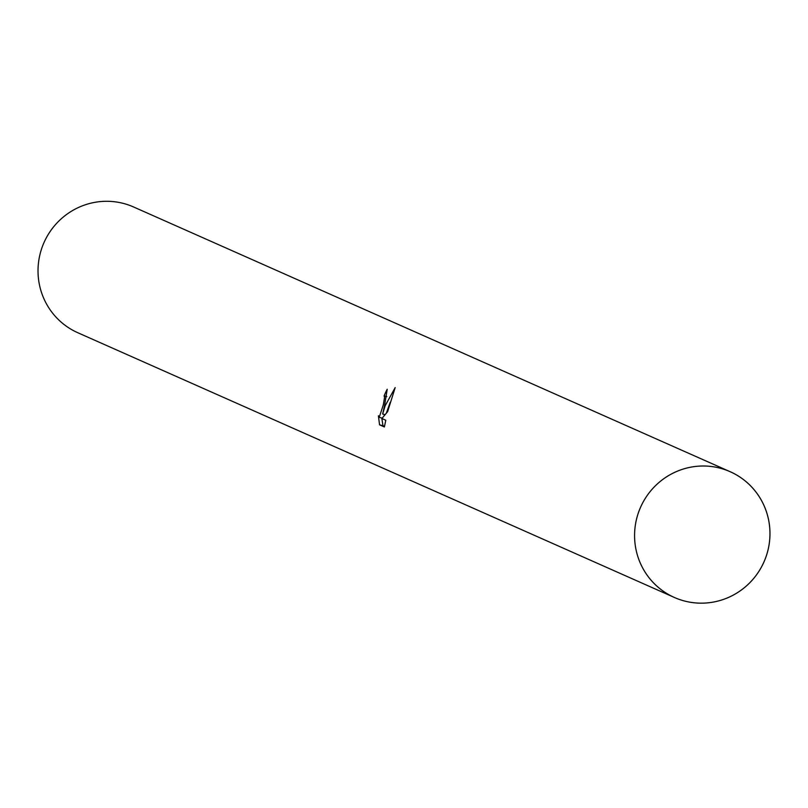 <?xml version="1.0" encoding="UTF-8"?>
<svg xmlns="http://www.w3.org/2000/svg" width="808" height="808" viewBox="0 0 808 808"><rect width="100%" height="100%" fill="white"/><g stroke="black" fill="none" stroke-linecap="round" stroke-linejoin="round"><path stroke-width="1.21" d="M636.946 517.504A68.801 67.488 113.9 0 0 684.477 601.011A68.801 67.488 113.9 0 0 767.6 551.672A68.801 67.488 113.9 0 0 720.069 468.155A68.801 67.488 113.9 0 0 636.946 517.504M384.578 405.515L382.649 414.019L385.153 405.767L395.183 387.598L387.638 411.636L381.881 418.514L385.78 420.241L384.386 426.957L379.568 424.826L378.386 415.767L379.225 417.352L383.285 404.939L384.558 397.405L384.103 395.92A68.781 67.478 -66.1 0 1 387.214 389.264L384.578 405.515M728.796 471.104L133.613 206.989A68.781 67.478 113.9 0 0 40.4 252.783A68.781 67.478 113.9 0 0 77.81 332.734L672.993 596.849M386.8 396.627L384.103 395.92M381.77 418.019L382.992 425.725L384.517 426.402M382.992 425.725L379.568 424.826M384.962 414.625L382.649 414.019M390.173 402.384L386.416 412.959M384.467 414.494L384.133 415.615M720.069 468.175A68.781 67.478 113.9 0 0 636.957 517.504A68.781 67.478 113.9 0 0 684.477 601A68.781 67.478 113.9 0 0 767.58 551.662A68.781 67.478 113.9 0 0 720.069 468.175M379.225 417.362L382.164 418.13"/></g></svg>
